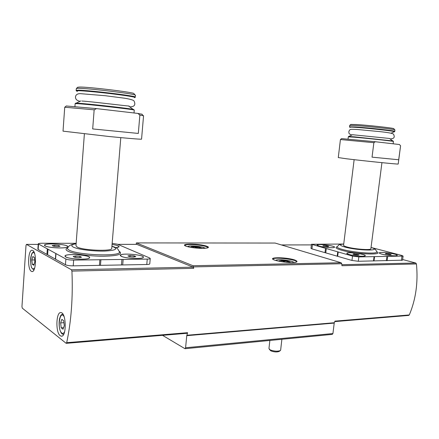 <?xml version="1.0" encoding="UTF-8"?>
<svg xmlns="http://www.w3.org/2000/svg" width="439" height="439" viewBox="0 0 439 439"><rect width="100%" height="100%" fill="white"/><g stroke="black" fill="none" stroke-linecap="round" stroke-linejoin="round"><path stroke-width="0.66" d="M45.129 245.917C48.455 247.986 66.552 248.743 67.557 246.883C70.278 244.358 43.39 242.531 44.487 245.335L45.129 245.917M121.362 256.371C125.51 258.483 142.082 259.301 143.235 257.474C146.22 254.845 119.342 252.518 120.281 255.503L121.362 256.371M76.156 243.321L41.968 243.25C39.713 243.266 38.467 243.469 38.231 243.859L65.877 259.01C67.524 259.707 70.114 260.069 73.659 260.097L147.257 259.103C149.051 259.065 150.045 258.873 150.242 258.522L149.65 257.962L117.411 244.199L112.159 243.338M115.901 247.673L119.007 246.883C119.424 245.994 117.114 245.176 112.071 244.441M65.801 256.969C69.56 259.29 88.212 260.047 89.435 257.967C92.591 255.059 63.847 253.007 65.01 256.244L65.801 256.969M141.561 139.114L141.556 139.174C140.886 139.404 127.305 138.307 109.135 136.518L63.024 131.146L64.731 107.231L94.155 109.827L92.689 128.934L138.312 133.434L139.865 115.089L143.553 115.764M139.865 115.089L137.868 113.427L142.011 114.255M66.294 105.986L96.553 108.62L94.155 109.827M137.868 113.427L96.553 108.62M319.208 246.12C323.642 247.437 333.788 248.233 334.463 247.322C336.45 245.906 316.706 243.376 317.106 245.088L319.208 246.12M381.979 254.186C386.775 255.52 396.401 256.338 397.114 255.476C399.221 254.066 378.95 251.223 379.301 252.963C379.34 253.303 380.229 253.715 381.979 254.186M342.486 244.046L311.46 244.276L352.517 256.085L358.844 256.903L403.095 256.091L401.734 255.432L371.822 247.673M349.301 254.565C354.103 255.981 364.386 256.81 365.16 255.855C367.383 254.307 346.437 251.459 346.826 253.347C346.865 253.698 347.688 254.104 349.301 254.565M398.195 163.999L398.189 164.049C398.211 164.411 362.422 160.751 346.146 158.726L338.282 157.568L340.428 139.553L373.869 142.697L372.042 157.151L398.694 159.758L400.587 145.797M400.533 145.748L399.512 144.618M341.602 138.609L375.329 141.737L373.869 142.697M399.424 144.524L375.329 141.737M402.634 259.537L415.76 263.021L416.441 263.96C418.219 282.42 415.837 299.414 409.291 314.944L408.638 315.427L334.759 321.611M311.454 244.331L310.982 248.348L311.942 248.886L351.968 260.453L358.29 261.276L402.547 260.173M34.84 261.814L33.814 265.26L32.31 264.327L31.827 259.987L32.837 256.546L34.346 257.441L34.84 261.814M64.281 325.656L63.04 329.223L61.219 327.829L60.626 322.912L61.844 319.351L63.671 320.7L64.281 325.656M136.244 244.353L136.364 242.91L193.028 265.738L193.698 268.333L193.133 267.159L136.809 244.369M416.441 263.96L341.954 265.71L341.756 263.729L341.108 262.736L275.072 243.052L136.364 242.91M409.291 314.944L334.946 321.134L334.216 323.099L186.756 335.67L185.587 347.759L184.984 348.709L162.534 335.33M334.216 323.099L332.927 333.552L332.241 334.386L185.077 348.698M71.93 271.104C73.033 297.192 71.288 321.052 66.69 342.683L66.097 343.265L22.279 308.134L21.961 306.559L26.005 245.439L26.461 244.38L71.475 269.787L71.93 271.104L193.698 268.333M66.69 342.683L187.607 332.696L186.756 335.67M187.607 332.696L187.052 333.294L66.311 343.32M38.226 243.919L37.875 249.116L38.16 249.478L65.455 264.75C67.096 265.469 69.686 265.836 73.225 265.847L146.78 264.498C148.574 264.448 149.567 264.245 149.77 263.883L149.776 263.784M31.317 271.302L31.822 271.516C36.305 273.009 36.843 250.801 32.327 250.329C28.101 248.864 27.136 269.112 31.317 271.302M60.198 335.698L61.224 336.164C66.701 337.465 66.454 312.815 61.005 312.623C56.082 311.311 55.352 332.427 60.198 335.698M63.584 327.664L61.219 327.829M63.918 322.698L60.626 322.912M34.099 264.294L32.31 264.327M34.626 259.948L31.827 259.987M326.281 248.65L325.776 252.837M337.728 251.871L337.201 256.135M374.577 256.639L374.017 260.931M386.885 256.464L386.331 260.7M354.136 159.67L343.583 245.209C343.375 245.703 344.577 246.312 347.194 247.031C354.597 249.132 370.631 250.362 370.867 248.864L370.895 248.666M348.314 136.809L348.67 136.447L354.635 136.853L392.801 140.935L389.492 138.488M349.543 126.756L349.718 125.362L355.864 125.527C367.613 126.273 392.768 129.033 394.688 129.779L394.93 129.96M350.882 124.429L356.792 124.539C367.992 125.23 391.89 127.859 393.745 128.594L393.904 128.797M372.042 157.151L398.694 159.758M382.056 254.186C386.984 255.558 396.889 256.343 397.081 255.377C398.283 253.972 379.845 251.388 379.428 252.886C379.285 253.237 380.163 253.671 382.056 254.186M391.193 254.384L386.029 253.533L385.277 253.846L390.463 254.702L391.193 254.384M319.285 246.12C323.845 247.475 334.288 248.233 334.425 247.228C335.539 245.829 317.578 243.524 317.227 245.017C317.106 245.324 317.792 245.692 319.285 246.12M349.384 254.56C354.322 256.025 364.935 256.815 365.133 255.745C366.378 254.214 347.397 251.635 346.958 253.265C346.81 253.621 347.617 254.055 349.384 254.56M328.756 246.378L326.781 245.829L322.874 245.835L327.796 246.658L328.756 246.378M359.107 254.763L353.856 253.879L352.951 254.203L355.129 254.812L358.224 255.092L359.107 254.763M388.877 254.554L388.976 253.802M385.963 254.027L386.029 253.533M356.819 254.966L356.923 254.159M353.785 254.439L353.856 253.879M326.693 246.553L326.781 245.829M323.784 246.092L323.85 245.56M48.01 249.193L47.631 254.62M55.813 253.506L55.418 258.977M100.921 259.668L100.471 265.288M121.921 259.389L121.46 264.904M84.381 133.939L75.969 245.741L77.22 247.086C83.251 250.439 111.835 251.542 111.742 248.496L111.764 248.238M75.459 103.22L77.544 103.192C86.368 103.599 128.045 108.235 133.105 109.355L128.512 105.975C129.439 106.167 129.582 106.276 128.945 106.293M80.864 100.937L75.135 103.637M76.117 90.313L76.408 88.398L78.367 88.299C87.696 88.234 131.76 93.447 135.031 94.967L135.497 95.301M77.774 87.284L79.821 87.037C88.738 86.938 130.586 91.916 133.769 93.419L134.093 93.809M92.689 128.934L138.312 133.434M120.412 255.471L120.505 255.849M121.488 256.371C125.812 258.571 143.147 259.268 143.224 257.27C144.645 254.785 120.873 252.727 120.434 255.311L121.488 256.371M135.816 256.606L134.082 255.844L130.142 255.498L127.897 255.91L129.615 256.678L133.599 257.024L135.816 256.606M115.852 247.645C117.756 247.459 118.799 247.146 118.98 246.713C118.958 245.878 116.653 245.127 112.071 244.463M67.557 246.883L67.524 246.691C68.758 244.325 44.871 242.701 44.624 245.16L45.261 245.917C48.729 248.068 67.622 248.699 67.524 246.696L67.513 246.828M44.619 245.291L44.701 245.631M65.148 256.184L65.263 256.606M65.938 256.969C69.872 259.389 89.435 259.998 89.424 257.742C90.846 255.021 65.543 253.21 65.159 256.025L65.938 256.969M76.134 243.623C71.14 244.578 71.842 244.561 70.783 244.951L69.137 245.928L67.551 248.101C67.266 248.748 67.825 249.434 69.236 250.159C77.939 255.229 120.456 256.7 119.545 252.068L117.8 248.979C116.593 248.342 118.091 248.238 111.929 246.158L111.934 246.136M60.044 246.246L58.672 245.544L54.765 245.198L52.197 245.549L53.553 246.257L57.493 246.608L60.044 246.246M81.522 257.21L79.953 256.409L75.793 256.047L73.159 256.48L74.707 257.287L78.91 257.655L81.522 257.21M133.983 256.952L134.082 255.844M130.037 256.711L130.142 255.498M79.871 257.49L79.953 256.409M75.695 257.375L75.793 256.047M58.606 246.449L58.672 245.544M54.677 246.356L54.765 245.198M280.033 261.452L279.231 260.903L281.372 260.398C283.056 261.496 284.867 261.655 286.788 260.881C287.803 262.182 288.933 262.549 290.184 261.984L289.328 262.527M281.229 261.66L281.372 260.398L286.788 260.881L290.184 261.984M275.796 260.481L275.922 260.278C277.234 258.686 293.916 260.766 293.68 262.495L293.68 262.544M280.658 349.998L280.356 350.547C277.591 351.579 274.172 351.348 270.1 349.861L268.953 348.561L269.864 340.455M280.312 350.58L279.133 351.436C276.91 352.265 274.166 352.078 270.896 350.882L269.37 349.406M286.623 262.341L286.788 260.881M191.503 247.47L190.97 247.058C191.75 247.799 192.617 247.634 193.572 246.564C195.229 247.623 196.985 247.783 198.84 247.036C199.657 248.265 200.568 248.589 201.578 248.013L200.974 248.37M190.97 247.08L190.97 247.058C191.025 246.745 191.892 246.581 193.572 246.564L198.84 247.036L201.578 248.013M187.667 246.68L187.749 246.559C188.858 245.05 205.013 246.702 204.876 248.309L204.881 248.309M198.719 248.271L198.84 247.036M193.456 247.761L193.572 246.564M67.633 247.881C65.449 248.825 65.532 249.923 67.88 251.185C72.918 253.852 89.529 256.255 103.138 256.244C117.636 255.926 123.063 254.324 119.413 251.437L119.957 252.343L119.463 251.646M337.125 246.767C334.759 247.525 336.197 248.661 341.427 250.186C355.299 254.247 384.537 255.487 376.799 251.788M415.76 263.021L341.855 264.679M281.361 244.929L311.383 244.902L281.41 244.946M34.621 253.61C31.065 247.854 28.837 266.676 32.782 268.942L34.648 268.152M64.121 316.717C59.797 308.957 56.922 329.486 61.795 333.047C62.865 333.816 63.825 333.327 64.67 331.588M332.927 333.552L185.587 347.759M275.012 260.25C279.281 261.468 284.357 262.242 290.234 262.571C297.439 262.538 298.882 261.655 294.574 259.926C285.12 256.864 265.551 257.106 275.012 260.25M186.059 246.197C193.802 249.039 214.77 248.929 206.56 246.158C198.955 243.447 178.492 243.42 186.059 246.197M341.108 262.736L193.028 265.738M341.756 263.729L193.594 266.896M334.309 322.742L186.833 335.264M26.505 244.397L38.193 244.397L26.461 244.38M117.817 244.375L137.001 244.369M71.475 269.787L193.133 267.159M207.834 247.722C208.338 245.494 185.253 243.244 184.885 245.489L186.12 246.202C189.763 247.58 199.718 248.704 204.892 248.309C209.063 247.821 207.257 247.75 207.867 247.695L207.812 247.821M272.943 259.246L272.789 258.95C272.729 259.257 273.486 259.69 275.066 260.25C277.953 261.128 281.624 261.803 286.063 262.286C290.58 262.654 293.702 262.681 295.431 262.368L296.769 261.94C297.307 259.537 273.513 256.722 272.954 259.109L272.926 259.229M312.425 244.797L311.942 248.886M325.513 248.479L325.008 252.661M338.2 252.052L337.679 256.321M352.517 256.085L351.968 260.453M358.844 256.903L358.29 261.276M374.05 256.689L373.496 260.991M387.703 256.497L387.149 260.728M401.959 256.294L401.405 260.459M343.737 243.969C338.919 244.386 340.779 244.336 339.106 244.77L337.168 246.685C336.757 247.415 338.464 248.315 342.288 249.396C353.093 252.54 376.843 254.324 376.832 252.024L376.761 251.596M343.732 244.029C339.012 244.419 339.385 245.417 344.851 247.036C358.114 250.779 383.401 251.108 371.048 247.481M348.045 139.053L348.314 136.842L354.432 137.209C366.834 138.258 393.476 141.144 393.443 141.435L393.437 141.473M393.135 143.794L393.443 141.435L392.801 140.935L393.19 141.084M350.251 127.381C348.681 127.008 350.531 126.997 355.804 127.354C369.429 128.254 398.211 131.552 394.337 131.744L391.116 133.165M349.729 127.145L349.537 126.822L355.689 126.953C368.145 127.771 394.826 130.74 394.76 131.288L394.941 129.884M38.522 244.21L38.16 249.478M47.33 248.973L46.946 254.395M55.978 253.654L55.583 259.224M65.877 259.01L65.455 264.75M73.659 260.097L73.225 265.847M99.867 259.74L99.417 265.365M123.167 259.427L122.7 264.942M147.257 259.103L146.78 264.498M76.123 243.744C71.552 244.518 70.608 245.631 73.291 247.097C77.813 249.412 93.452 251.41 104.625 251.086C116.247 250.417 118.684 248.809 111.923 246.274M74.932 106.49L75.135 103.681L77.237 103.653C87.334 104.142 135.091 109.563 134.263 110.101L134.257 110.156M134.021 112.982L134.263 110.101L133.105 109.355L133.928 109.662M77.473 91.317C75.7 90.873 76.029 90.67 78.46 90.703C83.822 90.785 100.377 92.355 114.595 94.138C129.823 96.108 136.452 97.282 134.482 97.667M76.375 90.829L76.112 90.401L78.23 90.171C88.382 90.176 136.233 95.943 135.355 97.014L135.366 97.101M141.556 139.174L143.558 115.709M141.846 114.058L143.103 115.594M66.382 105.914L64.835 107.176M398.189 164.049L400.593 145.764M341.619 138.598L340.428 139.553M117.778 244.358L136.946 244.353M63.573 334.485L62.311 333.997C61.405 333.574 60.538 331.983 59.715 329.212C58.985 325.689 58.93 322.226 59.545 318.829C60.983 314.253 61.005 315.175 62.815 314M61.844 336.115L61.224 336.164M33.847 270.078L31.707 267.812C31.191 267.258 30.017 260.914 30.906 256.755C32.091 252.343 31.937 253.693 32.513 252.606L33.814 251.701M32.349 271.505L31.822 271.516M403.095 256.091L402.541 260.239M371.054 247.431C376.08 249.22 374.626 249.127 375.63 249.687L376.816 251.876M370.867 248.864L381.935 162.66M352.731 134.647L348.67 136.447M389.25 138.433L352.621 134.735M390.09 138.927C395.358 138.636 394.31 136.337 393.717 134.553C393.865 133.571 389.009 132.573 379.153 131.552L357.094 129.467C348.539 129.044 350.377 129.461 348.934 131.168C348.978 132.968 348.083 133.769 351.952 134.992M394.518 131.689L394.76 131.288M350.915 124.396L349.718 125.362M393.745 128.594L394.688 129.779M55.802 253.479L55.407 259.005M150.242 258.522L149.77 263.883M111.742 248.496L120.796 137.632M128.435 105.964C127.76 106.145 88.755 101.288 81.884 101.041M129.714 106.858C134.422 106.853 135.865 104.916 134.043 101.041C133.747 100.202 130.734 99.274 125.005 98.265L105.294 95.724L80.233 93.644C77.176 93.666 75.585 94.901 75.453 97.354C75.722 98.462 75.733 100.344 80.008 101.316M135.064 97.524L135.508 95.192M77.944 87.141L76.408 88.398M133.769 93.419L135.031 94.967M281.882 339.287L280.636 350.19"/></g></svg>
